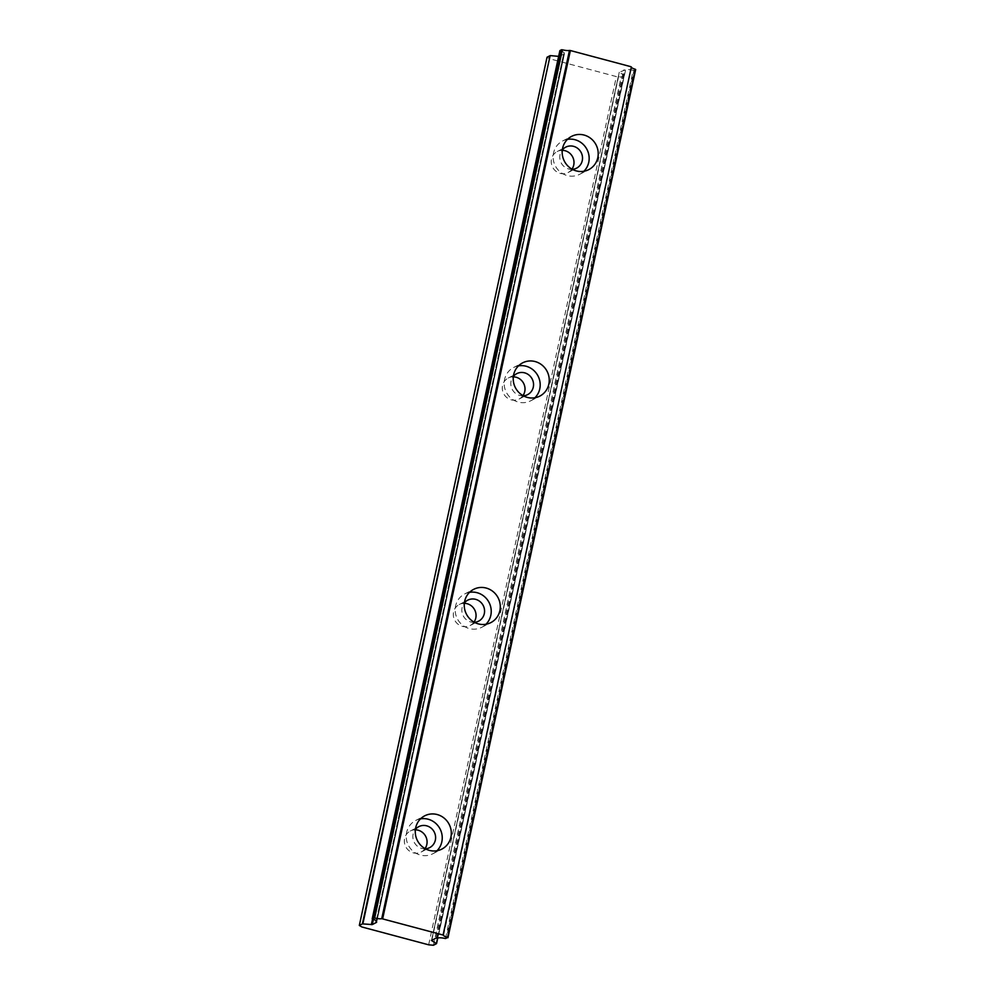 <?xml version="1.0" encoding="UTF-8"?>
<svg xmlns="http://www.w3.org/2000/svg" width="995" height="995" viewBox="0 0 995 995"><rect width="100%" height="100%" fill="white"/><g stroke="black" fill="none" stroke-linecap="round" stroke-linejoin="round"><path stroke-width="0.75" stroke-dasharray="4.97 3.73" d="M425.437 848.822A11.828 11.268 -117.3 0 1 415.412 829.382M425.052 848.598A11.828 11.268 -117.3 0 1 404.592 838.561A11.828 11.268 -117.3 0 1 415.363 829.83M572.349 169.337A11.828 11.268 -117.3 0 1 562.324 149.897M571.963 169.125A11.828 11.268 -117.3 0 1 551.504 159.088A11.828 11.268 -117.3 0 1 562.274 150.344M523.382 395.823A11.828 11.268 -117.3 0 1 513.358 376.396M522.984 395.612A11.828 11.268 -117.3 0 1 502.537 385.575A11.828 11.268 -117.3 0 1 513.308 376.844M474.404 622.323A11.828 11.268 -117.3 0 1 464.379 602.895M474.018 622.111A11.828 11.268 -117.3 0 1 453.571 612.074A11.828 11.268 -117.3 0 1 464.329 603.331M445.486 938.546L633.193 70.322A7.102 1.418 -167.8 0 0 625.755 69.812A7.102 1.418 -167.8 0 0 625.594 69.924L437.887 938.148M420.537 818.86A18.718 17.835 62.7 0 0 415.649 820.502A18.718 17.835 62.7 0 0 406.632 832.429A18.718 17.835 62.7 0 0 413.385 851.484A18.718 17.835 62.7 0 0 432.813 853.772A18.718 17.835 62.7 0 0 436.992 850.737M567.448 139.375A18.718 17.835 62.7 0 0 562.561 141.016A18.718 17.835 62.7 0 0 553.543 152.956A18.718 17.835 62.7 0 0 560.297 172.011A18.718 17.835 62.7 0 0 579.724 174.287A18.718 17.835 62.7 0 0 583.891 171.264M518.482 365.874A18.718 17.835 62.7 0 0 513.594 367.516A18.718 17.835 62.7 0 0 504.577 379.443A18.718 17.835 62.7 0 0 511.33 398.497A18.718 17.835 62.7 0 0 530.758 400.786A18.718 17.835 62.7 0 0 534.924 397.751M469.503 592.361A18.718 17.835 62.7 0 0 464.615 594.003A18.718 17.835 62.7 0 0 455.598 605.943A18.718 17.835 62.7 0 0 462.364 624.997A18.718 17.835 62.7 0 0 481.791 627.273A18.718 17.835 62.7 0 0 485.958 624.251M376.247 920.736L563.817 53.556L376.098 921.78M428.658 944.815L616.378 76.59L549.675 58.78L361.956 927.004M549.675 58.78L547.039 57.237M437.501 938.173L625.208 69.948L619.213 72.262L624.151 75.259L437.576 938.186M437.7 938.186L624.151 75.259M624.226 75.433L621.141 77.025L616.378 76.59M558.643 56.367L564.352 54.103L563.817 53.556M563.767 53.407A7.102 1.418 -167.8 0 0 564.252 53.046A7.102 1.418 -167.8 0 0 560.322 50.857L372.603 919.094M635.656 69.538L634.026 70.384L446.307 938.608M633.193 70.322L634.026 70.384M433.422 945.25L621.141 77.025M431.83 940.275L619.45 72.523M619.276 72.187L431.569 940.412M435.922 938.161L623.629 69.936M564.352 54.103L376.67 922.154M373.411 919.343L559.998 56.354M559.078 56.404L372.553 919.069M436.83 938.111L624.549 69.886M564.177 53.767L376.471 921.992M421.134 852.043L429.653 847.64M568.045 172.558L576.565 168.167M519.067 399.057L527.599 394.654M470.1 625.544L478.62 621.154M432.813 853.772L441.867 849.096M579.724 174.287L588.779 169.623M530.758 400.786L539.812 396.109M481.791 627.273L490.846 622.609M376.209 920.698L563.717 53.444M410.288 831.024L418.808 826.634M557.2 151.551L565.72 147.148M508.234 378.038L516.753 373.647M459.255 604.537L467.787 600.134M443.608 935.312L631.315 67.088M376.533 921.27L564.252 53.046M437.725 938.186L624.263 75.396M431.494 940.486L619.213 72.262M415.649 820.502L424.703 815.825M562.561 141.016L571.615 136.352M513.594 367.516L522.649 362.839M464.615 594.003L473.682 589.338M376.707 922.253L564.426 54.028"/><path stroke-width="1.49" d="M415.412 829.382A11.828 11.268 -117.3 0 1 435.35 840.103A11.828 11.268 -117.3 0 1 425.437 848.822M415.363 829.83A11.828 11.268 -117.3 0 1 425.052 848.598M562.324 149.897A11.828 11.268 -117.3 0 1 582.262 160.618A11.828 11.268 -117.3 0 1 572.349 169.337M562.274 150.344A11.828 11.268 -117.3 0 1 571.963 169.125M513.358 376.396A11.828 11.268 -117.3 0 1 533.295 387.117A11.828 11.268 -117.3 0 1 523.382 395.823M513.308 376.844A11.828 11.268 -117.3 0 1 522.984 395.612M464.379 602.895A11.828 11.268 -117.3 0 1 484.316 613.604A11.828 11.268 -117.3 0 1 474.404 622.323M464.329 603.331A11.828 11.268 -117.3 0 1 474.018 622.111M559.911 50.596L561.541 49.75L373.821 917.975L374.655 918.037A7.102 1.418 -167.8 0 0 381.744 918.659L443.671 935.188A7.102 1.418 -167.8 0 0 443.608 935.312A7.102 1.418 -167.8 0 0 447.526 937.489L445.486 938.546A7.102 1.418 -167.8 0 0 438.036 938.036A7.102 1.418 -167.8 0 0 437.887 938.148L435.922 938.161L431.494 940.486L436.506 943.658L433.422 945.25L428.658 944.815L361.956 927.004L359.319 925.462L362.404 923.87L372.279 924.579L376.632 922.328L376.035 921.644A7.102 1.418 -167.8 0 0 376.533 921.27A7.102 1.418 -167.8 0 0 372.603 919.094L559.899 50.658M415.686 827.765A18.718 17.835 62.7 0 0 422.452 846.82A18.718 17.835 62.7 0 0 441.867 849.096A18.718 17.835 62.7 0 0 450.897 837.168A18.718 17.835 62.7 0 0 444.131 818.114A18.718 17.835 62.7 0 0 424.703 815.825A18.718 17.835 62.7 0 0 415.686 827.765M436.992 850.737A18.718 17.835 62.7 0 0 441.83 841.832A18.718 17.835 62.7 0 0 420.537 818.86M562.598 148.28A18.718 17.835 62.7 0 0 569.351 167.334A18.718 17.835 62.7 0 0 588.779 169.623A18.718 17.835 62.7 0 0 597.796 157.683A18.718 17.835 62.7 0 0 591.042 138.628A18.718 17.835 62.7 0 0 571.615 136.352A18.718 17.835 62.7 0 0 562.598 148.28M583.891 171.264A18.718 17.835 62.7 0 0 588.741 162.359A18.718 17.835 62.7 0 0 567.448 139.375M513.631 374.779A18.718 17.835 62.7 0 0 520.385 393.833A18.718 17.835 62.7 0 0 539.812 396.109A18.718 17.835 62.7 0 0 548.83 384.182A18.718 17.835 62.7 0 0 542.076 365.128A18.718 17.835 62.7 0 0 522.649 362.839A18.718 17.835 62.7 0 0 513.631 374.779M534.924 397.751A18.718 17.835 62.7 0 0 539.775 388.846A18.718 17.835 62.7 0 0 518.482 365.874M464.665 601.266A18.718 17.835 62.7 0 0 471.419 620.32A18.718 17.835 62.7 0 0 490.846 622.609A18.718 17.835 62.7 0 0 499.863 610.669A18.718 17.835 62.7 0 0 493.11 591.615A18.718 17.835 62.7 0 0 473.682 589.338A18.718 17.835 62.7 0 0 464.665 601.266M485.958 624.251A18.718 17.835 62.7 0 0 490.809 615.345A18.718 17.835 62.7 0 0 469.503 592.361M631.377 66.963L443.111 934.902M373.821 917.975L372.205 918.82L559.886 50.621M376.035 921.644L376.247 920.736M362.864 923.845L550.123 55.645L547.039 57.237L359.319 925.462M550.583 55.62L558.643 56.367M374.655 918.037L562.374 49.812L561.541 49.75M562.374 49.812A7.102 1.418 -167.8 0 0 569.463 50.434L381.744 918.659M382.665 918.771L570.384 50.534L569.463 50.434M570.384 50.534L630.83 66.677M631.327 67.225A7.102 1.418 -167.8 0 0 635.245 69.264L447.526 937.489M447.949 937.688L635.245 69.264M436.531 943.571L437.7 938.186M437.576 938.186L436.432 943.484M372.279 924.579L373.411 919.343M372.553 919.069L371.359 924.629M550.123 55.645L362.404 923.87M375.998 921.668L376.209 920.698M436.544 943.621L437.725 938.186M447.961 937.738L635.681 69.513"/></g></svg>
